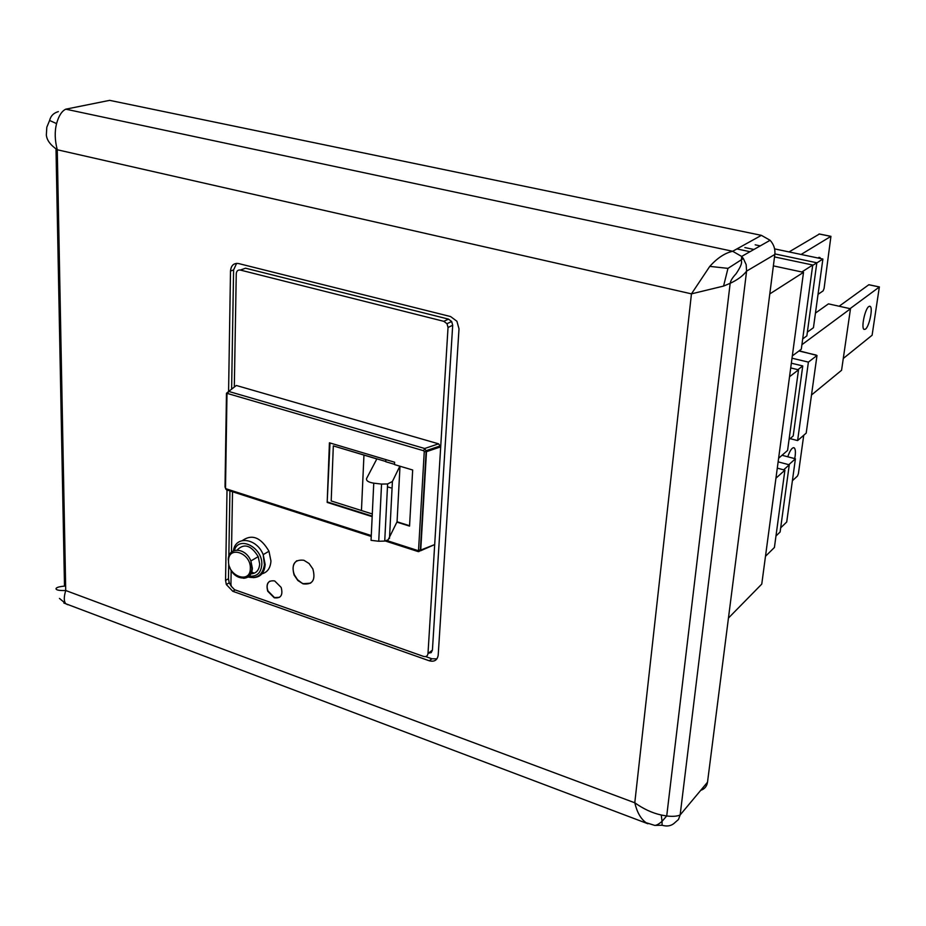 <?xml version="1.0" encoding="UTF-8"?>
<svg xmlns="http://www.w3.org/2000/svg" width="926" height="926" viewBox="0 0 926 926"><rect width="100%" height="100%" fill="white"/><g stroke="black" fill="none" stroke-linecap="round" stroke-linejoin="round"><path stroke-width="1.39" d="M390.818 487.863L387.473 486.845M815.459 313.081L828.446 303.867L850.485 308.752L801.928 344.68M811.5 394.997L841.572 370.284L850.485 308.752M799.184 350.804L816.998 355.48L806.199 433.113L797.61 440.579L808.398 362.112L792.019 358.212M791.348 363.2L802.761 365.932L797.923 369.659M816.998 355.48L808.398 362.112M790.11 438.635L797.61 440.579M790.711 367.923L798.513 369.81L789.531 376.732M778.616 458.254L787.575 450.441L798.513 369.81M839.13 306.24L868.82 284.745L879.341 287.002L850.045 308.659M843.285 358.478L872.107 335.235L879.341 287.002M816.2 355.075L798.907 351M789.056 439.537L793.2 435.972L802.761 365.932M868.796 306.529C864.977 308.902 861.006 327.873 863.993 329.401L865.428 329.193C869.248 326.67 873.16 307.953 870.197 306.356L868.796 306.529M817.808 257.972L819.973 257.567L820.691 258.574M818.028 294.352L823.133 290.868L824.082 288.472L830.935 236.338L801.094 254.465M807.368 332.133L813.445 327.711L822.89 259.037L816.813 262.926M792.32 355.908L801.303 349.206L812.727 265.021L801.812 271.978M736.899 248.92L749.991 251.71M774.518 256.907L812.727 265.021M755.188 244.823L760.246 245.888M774.599 248.897L822.89 259.037M789.056 251.93L819.371 234.046M774.888 253.909L816.825 262.776L812.669 265.426M744.851 247.566L753.914 249.476M802.703 338.904L806.859 335.86L816.825 262.776M787.76 456.773C790.11 450.129 792.262 447.154 794.219 447.848C795.388 448.902 795.689 451.668 795.133 456.159L794.705 458.625M792.401 480.721L797.483 476.045L798.409 473.637L803.733 435.266M780.664 527.855L786.718 521.998L795.411 458.81L788.813 464.69M765.489 556.294L774.414 547.474L784.901 470.176L775.942 478.198M777.296 468.139L784.901 470.176M782.042 455.268L795.411 458.81M778.141 461.842L789.265 464.817L783.639 469.841M775.976 536.027L780.109 531.999L789.265 464.817M728.449 618.047L761.762 584.098L803.513 272.348L773.372 265.878M769.795 293.912L803.513 272.348M742.177 259.176L741.587 259.048M399.997 466.218L397.057 521.778L388.156 539.823L384.73 541.073L378.734 541.259L371.048 540.333L373.757 483.164C368.374 482.296 365.99 480.733 366.603 478.464L376.836 458.937L333.314 445.904L331.195 500.954L372.298 513.965M373.757 483.164L381.547 484.078L378.734 541.259M58.35 111.618C53.662 112.949 50.745 115.9 49.599 120.473L46.809 127.221L46.346 134.988C46.786 140.139 50.421 145.069 57.262 149.757C54.796 140.243 54.565 131.527 56.567 123.609C58.708 115.9 61.787 111.085 65.781 109.175L732.663 251.27C724.919 253.006 717.291 258.041 709.779 266.375L727.975 268.366L743.335 258.504L741.668 256.444L732.663 251.27L761.392 235.343L109.685 100.355L103.7 101.559M761.392 235.343L770.108 240.285C773.8 244.395 775.375 249.117 774.83 254.453L707.51 782.204C706.851 786.359 704.582 789.079 700.704 790.341M226.696 489.866L225.018 487.111L226.465 393.781M333.314 445.904L385.76 461.484M381.547 484.078L387.612 483.951L392.404 481.497L399.858 466.183L394.511 464.574L394.626 462.224L329.425 442.802L327.179 502.413L372.171 516.639M385.853 459.609L385.748 461.715L394.522 464.343M396.895 522.125L409.547 526.107L412.672 470.003L399.858 466.183M397.057 521.778L409.558 525.725M329.992 442.975L327.179 502.413M327.758 502.077L372.194 516.129M363.953 455.094L361.453 510.539M418.911 551.595L420.74 550.056L418.552 550.079L417.846 550.542L418.413 551.63M423.622 450.73L424.258 451.645L426.492 451.656L424.687 448.497L423.622 450.73L227.599 393.515L228.699 391.432L226.476 393.272L226.986 394.025L227.599 393.515M232.519 491.741L231.477 552.081M231.164 570.393L230.933 584.248L231.315 586.332L234.567 589.712L423.552 656.407C426.099 657.043 427.58 656.094 427.997 653.548L434.688 544.581L420.566 550.785M438.577 443.832L440.695 446.864L426.492 451.656L420.74 550.056L434.688 544.581L448.034 327.468L447.003 323.706L443.82 321.322L240.32 270.056C237.901 269.744 236.547 270.982 236.257 273.795L234.313 387.068L236.35 385.482L228.699 391.432L424.687 448.497L438.577 443.832L236.35 385.482M303.878 560.265C294.514 559.246 291.262 564.177 294.109 575.034L297.883 580.533L303.103 583.866C312.571 584.943 315.824 579.965 312.861 568.923L309.064 563.506L303.878 560.265M274.675 580.938C268.146 580.127 265.82 583.542 267.707 591.193L274.235 597.779C280.821 598.636 283.148 595.187 281.191 587.443L274.675 580.938M242.519 540.471C252.08 533.839 260.901 537.427 268.98 551.236L270.948 561.029C270.404 568.645 266.954 573.009 260.611 574.085M254.233 573.217L251.247 571.805M385.228 540.969L418.17 551.583L420.358 550.171L426.11 451.749L426.354 450.592L440.556 445.811M443.82 321.322L448.497 319.123L245.552 268.204L242.288 269.362M269.709 581.215C267.012 583.368 266.433 586.644 267.996 591.008L274.513 597.606L279.571 597.305M296.829 560.728C292.859 563.865 292.037 568.576 294.387 574.861L297.501 579.676L301.818 583.021L303.381 583.681L310.615 583.172M448.497 319.123L451.668 321.496L452.698 325.246L432.419 650.145L431.203 652.633L428.506 653.154M646.082 822.693L654.775 825.402L646.082 822.693C640.78 818.908 637.019 812.276 634.785 802.784L691.456 293.855L723.565 286.076L730.267 283.263C737.628 279.814 743.069 275.774 746.587 271.133L746.148 264.581L743.335 258.504M67.61 604.701L65.804 603.706C63.813 601.46 63.778 597.062 65.723 590.51C59.577 590.684 56.347 590.14 56.023 588.867C55.977 587.582 58.801 586.667 64.496 586.112L56 148.855M63.848 603.023L647.911 823.758M666.685 815.991L662.044 821.327L662.102 825.263C667.345 826.768 671.639 825.865 674.973 822.554L678.48 819.498L680.147 814.949C677.346 816.315 672.866 816.674 666.72 816.003L661.257 815.019C652.274 813.04 643.454 808.965 634.785 802.784L65.723 590.51L57.262 149.757L691.456 293.855L709.779 266.375M662.102 825.263L654.775 825.402C656.522 825.402 658.953 824.036 662.044 821.327L661.257 815.019M59.449 598.416L65.804 603.706M49.599 120.473L56.567 123.609M770.108 240.285L741.657 256.433L741.529 259.558C740.835 261.919 743.902 262.046 736.124 273.702C732.42 277.696 730.464 280.891 730.267 283.263M727.975 268.366L723.565 286.076M227.009 489.97L225.562 580.44L226.326 584.538L232.82 591.309L429.294 660.794C434.387 662.067 437.361 660.169 438.206 655.087L459.007 328.834L456.912 321.253L450.58 316.553L238.584 263.551C233.769 262.926 231.072 265.415 230.505 271.029L228.583 391.42M236.628 263.354L233.595 269.941L231.616 389.163M229.926 490.907L228.838 556.364M228.71 564.027L228.467 578.727L229.231 582.813L231.361 586.424M425.636 656.58L431.886 658.78L436.945 658.837M237.149 550.021C244.128 543.006 251.154 545.217 258.215 556.642L259.685 563.969C259.141 570.462 256.039 573.761 250.356 573.842M830.68 236.35L819.059 233.977M418.552 550.079L424.258 451.645M226.986 394.025L225.516 487.944M226.094 488.789L371.268 535.552M386.721 540.518L417.846 550.542M392.404 481.497L389.476 538.446M245.552 268.204L240.32 270.056M432.419 650.145L427.997 653.548M448.034 327.468L452.698 325.246M774.83 254.453L746.587 271.133L680.147 814.949L707.51 782.204M109.685 100.355L65.781 109.175M225.562 580.44L228.467 578.727M230.505 271.029L233.595 269.941M232.82 591.309L235.135 589.908M431.886 658.78L429.294 660.794M233.445 550.785C235.273 535.321 256.722 537.913 263.192 554.651L265.172 564.478C264.5 572.87 260.53 577.257 253.273 577.65M234.371 550.426C238.653 535.043 262.938 547.509 261.803 564.686C260.982 573.055 256.803 576.852 249.279 576.088M228.282 560.033C227.877 546.606 245.61 547.197 250.877 560.959L252.37 568.321C251.884 574.618 248.932 577.928 243.515 578.252M250.321 568.448C251.154 552.834 228.201 545.067 228.525 560.936C227.703 576.342 250.46 584.329 250.321 568.448M869.028 284.733L879.434 286.956M869.456 306.193L870.197 306.356M830.772 236.304L819.302 233.977M819.973 257.567L818.908 257.347M794.219 447.848L793.455 447.652M371.233 536.455L226.511 489.808L225.527 488.696M447.003 323.706L451.668 321.496M730.163 283.31L666.72 816.003M226.326 584.538L229.231 582.813M248.11 576.991C257.22 578.993 262.66 574.93 264.431 564.779L263.192 554.651L268.98 551.236M258.215 556.642L250.877 560.959L251.907 568.506C251.559 582.049 233.746 580.695 229.66 567.048M387.612 483.951L384.73 541.073"/></g></svg>

